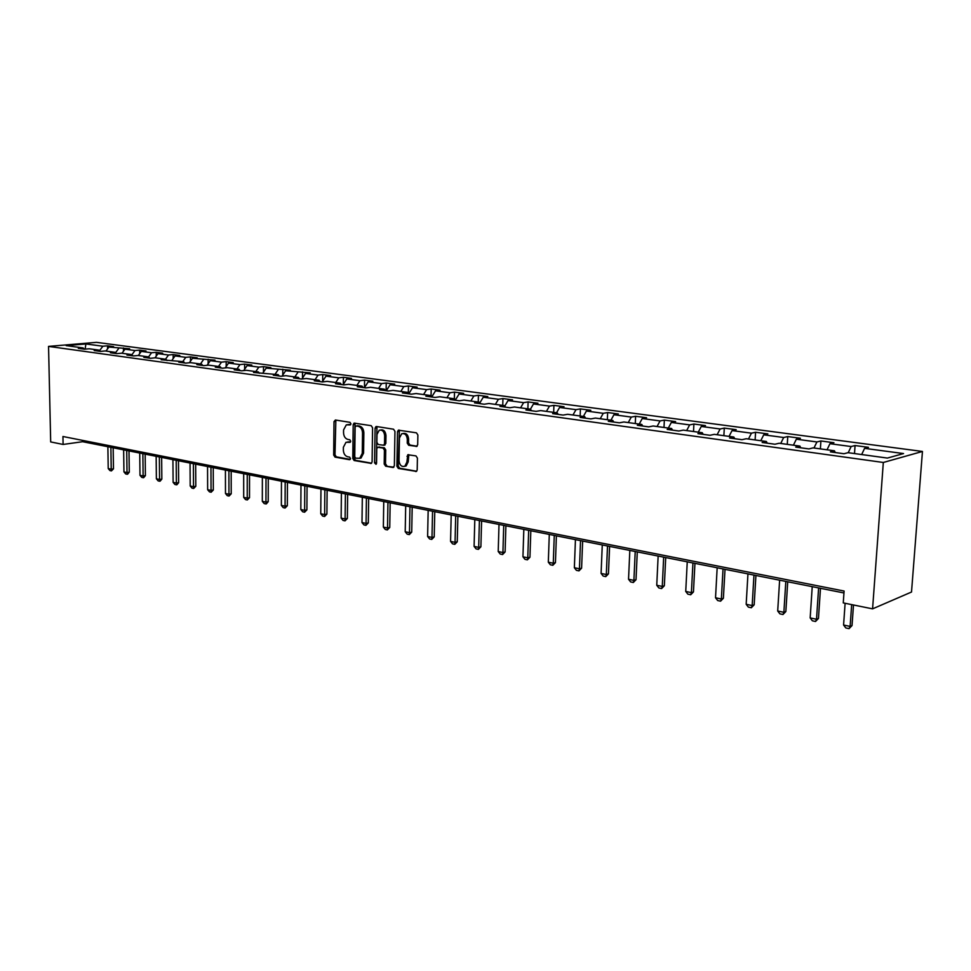 <?xml version="1.0" encoding="UTF-8"?>
<svg xmlns="http://www.w3.org/2000/svg" width="971" height="971" viewBox="0 0 971 971"><rect width="100%" height="100%" fill="white"/><g stroke="black" fill="none" stroke-linecap="round" stroke-linejoin="round"><path stroke-width="1.46" d="M350.944 423.793L349.997 422.324L335.383 420.018L334.012 421.657L333.672 455.023L335.007 457.11L349.548 459.72L350.531 458.579L349.572 457.11L347.679 456.771C345.021 455.933 343.576 453.7 343.346 450.046L343.382 447.255L346.004 442.278L350.167 442.315L350.737 441.222L349.778 439.754L347.885 439.426C345.215 438.625 343.77 436.392 343.54 432.726L343.576 429.922L346.319 424.849L350.349 424.91L350.944 423.793M416.158 446.514L417.688 444.827L417.882 435.008L416.425 432.823L398.353 430.165L397.503 431.767L396.908 466.286L398.328 468.447L416.45 471.408L417.19 469.891L417.421 458.106L415.976 455.909L407.771 454.756L406.885 462.135L404.846 466.226C401.581 467.087 399.639 465.267 399.045 460.764L399.445 438.018L401.691 433.758C404.895 433.066 406.764 434.911 407.31 439.293L407.237 443.104L408.67 445.276L416.899 446.393M48.55 346.392L50.686 441.926L63.103 444.451L62.945 436.501L844.09 591.036L843.265 602.906L872.577 608.853L883.319 462.475L48.55 346.392L96.493 342.35L922.45 451.454L883.319 462.475M372.585 427.798L371.201 425.674L354.063 423.125L353.201 424.715L352.776 458.421L354.148 460.533L371.323 463.398L372.099 461.868L372.585 427.798M376.481 426.512L393.534 429.206L394.954 431.367L394.36 465.825L392.879 467.476L393.607 467.354M392.879 467.476L385.608 466.177L384.2 464.017L384.419 450.143L383.023 448.007L377.573 447.279L376.772 448.845L376.554 463.228L376.02 464.296L374.563 462.876L375.085 428.199L375.935 426.597M855.063 445.543L851.142 446.539L829.95 443.698L833.919 442.715L820.908 440.98L816.914 441.951L796.354 439.195L800.395 438.249L787.76 436.562L783.682 437.496L763.728 434.826L767.843 433.903L755.572 432.265L751.433 433.175L732.049 430.578L736.212 429.68L724.293 428.09L720.106 428.976L701.256 426.451L705.492 425.589L693.901 424.036L689.653 424.897L671.337 422.434L675.622 421.608L664.358 420.103L660.049 420.929L642.244 418.537L646.577 417.724L635.617 416.268L631.271 417.069L613.939 414.738L618.309 413.962L607.652 412.529L603.258 413.318L586.399 411.049L590.805 410.284L580.427 408.9L575.997 409.653L559.587 407.456L564.03 406.715L553.919 405.368L549.465 406.096L533.467 403.96L537.958 403.244L528.103 401.921L523.612 402.637L508.039 400.55L512.542 399.846L502.942 398.571L498.426 399.263L483.242 397.224L487.782 396.544L478.424 395.294L473.884 395.974L459.077 393.983L463.64 393.328L454.513 392.114L449.949 392.757L435.518 390.828L440.094 390.184L431.197 388.995L426.609 389.626L412.529 387.745L417.129 387.126L408.451 385.96L403.839 386.579L390.111 384.734L394.724 384.128L386.252 382.999L381.627 383.606L368.215 381.797L372.852 381.215L364.574 380.11L359.938 380.693L346.841 378.933L351.49 378.362L343.406 377.282L338.758 377.853L325.977 376.141L330.625 375.583L322.736 374.527L318.075 375.085L305.586 373.41L310.247 372.864L285.656 370.74L290.329 370.206L266.188 368.13L270.86 367.608L263.493 366.625L258.82 367.135L247.156 365.569L251.829 365.072L244.619 364.113L239.946 364.611L228.537 363.081L233.222 362.596L226.17 361.649L221.485 362.134L210.331 360.642L215.016 360.156L192.513 358.25L197.198 357.789L190.45 356.891L185.764 357.34L175.083 355.908L179.769 355.459L173.154 354.573L168.481 355.022L158.018 353.626L162.703 353.189L156.234 352.315L151.549 352.752L141.305 351.381L145.99 350.956L139.654 350.106L134.981 350.531L124.956 349.196L129.629 348.771L108.922 347.048L113.595 346.635L107.526 345.822L102.853 346.222L85.885 343.952L66.186 345.615L83.118 347.934L78.323 348.358L84.38 349.196L89.186 348.771L98.993 350.118L94.187 350.543L100.377 351.393L105.196 350.956L115.209 352.327L110.391 352.764L116.714 353.638L121.533 353.201L131.765 354.597L126.946 355.046L133.403 355.932L138.234 355.483L148.684 356.915L143.854 357.377L150.456 358.287L155.287 357.814L165.968 359.282L161.137 359.755L183.628 361.698L178.798 362.183L185.692 363.13L190.522 362.644L201.689 364.174L196.858 364.671L203.91 365.642L208.741 365.145L220.15 366.698L215.319 367.208L222.541 368.203L227.36 367.693L239.036 369.283L234.205 369.805L241.585 370.825L246.416 370.303L258.359 371.929L253.54 372.476L278.131 374.636L273.312 375.194L281.044 376.263L285.85 375.692L298.364 377.416L293.558 377.974L301.471 379.066L306.278 378.496L319.083 380.244L314.288 380.838L322.396 381.943L327.191 381.36L340.311 383.157L335.517 383.751L343.819 384.892L348.613 384.285L362.049 386.13L357.279 386.749L365.788 387.927L370.558 387.295L384.334 389.177L379.564 389.82L388.291 391.022L393.049 390.378L407.177 392.308L402.431 392.964L411.376 394.19L416.11 393.534L430.59 395.513L425.868 396.192L435.044 397.455L439.766 396.775L454.622 398.802L449.913 399.494L459.319 400.792L464.017 400.088L479.261 402.176L474.576 402.892L484.25 404.227L488.923 403.499L504.568 405.647L499.907 406.376L509.836 407.747L514.472 407.007L530.542 409.204L525.918 409.956L536.101 411.364L540.726 410.599L557.22 412.857L552.633 413.634L563.107 415.078L567.683 414.289L584.639 416.608L580.088 417.421L590.841 418.902L595.381 418.076L612.822 420.467L608.307 421.305L619.377 422.822L623.868 421.984L641.795 424.436L637.328 425.298L648.713 426.864L653.167 425.99L671.604 428.514L667.186 429.4L678.899 431.015L683.293 430.117L702.276 432.714L697.918 433.636L709.971 435.287L714.316 434.365L733.858 437.047L729.561 437.994L741.978 439.693L746.262 438.734L766.386 441.489L762.15 442.473L774.943 444.233L779.167 443.249L799.91 446.09L795.735 447.097L808.928 448.918L813.067 447.886L834.465 450.811L830.375 451.867L843.981 453.736L848.035 452.68L887.397 458.069L903.552 453.566L864.578 448.347L868.475 447.328L855.063 445.543L854.504 453.554M848.229 452.704L851.142 446.539M827.025 449.804L829.95 443.698M834.465 450.811L835.242 452.535M813.977 448.007L816.914 441.951M793.404 445.191L796.354 439.195M799.91 446.09L800.711 447.777M780.733 443.456L783.682 437.496M760.766 440.725L763.728 434.826M766.386 441.489L767.224 443.177M748.459 439.038L751.433 433.175M729.063 436.38L732.049 430.578M733.858 437.047L734.719 438.698M717.108 434.753L720.106 428.976M698.27 432.168L701.256 426.451M702.276 432.714L703.162 434.353M686.655 430.578L689.653 424.897M668.327 428.065L671.337 422.434M671.604 428.514L672.502 430.141M657.039 426.524L660.049 420.929M639.221 424.084L642.244 418.537M641.795 424.436L642.717 426.038M628.249 422.579L631.271 417.069M610.917 420.212L613.939 414.738M612.822 420.467L613.757 422.045M600.224 418.744L603.258 413.318M583.365 416.438L586.399 411.049M584.639 416.608L585.586 418.173M572.963 415.005L575.997 409.653M556.541 412.76L559.587 407.456M557.22 412.857L558.191 414.399M546.418 411.376L549.465 406.096M530.433 409.192L533.467 403.96M530.542 409.204L531.513 410.733M520.565 407.832L523.612 402.637M504.811 406.012L508.039 400.55M504.568 405.647L505.551 407.152M495.38 404.385L498.426 399.263M479.795 402.977L483.242 397.224M479.261 402.176L480.269 403.681M470.826 401.023L473.884 395.974M455.423 399.991L459.077 393.983M454.622 398.802L455.63 400.283M446.903 397.746L449.949 392.757M431.719 396.993L435.518 390.828M430.59 395.513L431.61 396.981M423.562 394.554L426.609 389.626M408.73 393.838L412.529 387.745M407.177 392.308L408.208 393.765M400.792 391.434L403.839 386.579M386.312 390.743L390.111 384.734M384.334 389.177L385.378 390.621M378.581 388.4L381.627 383.606M364.416 387.732L368.215 381.797M362.049 386.13L363.093 387.55M356.891 385.426L359.938 380.693M343.054 384.795L346.841 378.933M340.311 383.157L341.367 384.565M335.723 382.525L338.758 377.853M322.19 381.919L325.977 376.141M319.083 380.244L320.151 381.639M315.041 379.697L318.075 375.085M301.86 379.018L305.586 373.41M298.364 377.416L299.432 378.787M294.832 376.93L297.866 372.366M282.039 376.141L285.656 370.74M278.131 374.636L279.199 376.008M275.096 374.223L278.119 369.72M262.668 373.337L266.188 368.13M258.359 371.929L259.427 373.277M255.798 371.577L258.82 367.135M243.721 370.594L247.156 365.569M239.036 369.283L240.116 370.619M236.936 369.004L239.946 364.611M225.199 367.924L228.537 363.081M220.15 366.698L221.23 368.021M218.487 366.468L221.485 362.134M207.078 365.314L210.331 360.642M201.689 364.174L202.769 365.484M200.439 364.004L203.437 359.707M189.345 362.766L192.513 358.25M183.628 361.698L184.708 362.996M182.779 361.588L185.764 357.34M171.988 360.277L175.083 355.908M165.968 359.282L167.048 360.569M165.495 359.221L168.481 355.022M154.996 357.85L158.018 353.626M148.684 356.915L149.777 358.19M148.575 356.903L151.549 352.752M138.343 355.495L141.305 351.381M131.765 354.597L132.857 355.859M131.91 354.767L134.981 350.531M121.994 353.262L124.956 349.196M115.209 352.327L116.302 353.59M115.561 352.728L118.753 348.358M105.973 351.065L108.922 347.048M98.993 350.118L100.098 351.356M99.54 350.725L102.853 346.222M85.132 349.123L85.885 343.952M83.118 347.934L84.222 349.172M872.577 608.853L911.514 592.031L922.45 451.454M63.103 444.451L82.644 441.708L843.957 592.965M861.678 454.537L864.578 448.347M82.62 440.397L82.644 441.708M107.575 348.892L107.526 345.822M123.463 351.235L123.426 347.946M139.703 353.614L139.654 350.106M156.27 356.066L156.234 352.315M173.19 358.578L173.154 354.573M190.474 361.151L190.45 356.891M208.134 363.785L208.122 359.246M226.182 366.492L226.17 361.649M244.631 369.271L244.619 364.113M263.481 372.124L263.493 366.625M282.767 375.061L282.792 369.198M302.491 378.071L302.527 371.832M322.675 381.178L322.736 374.527M343.321 384.37L343.406 377.282M364.465 387.66L364.574 380.11M386.118 390.718L386.252 382.999M408.305 393.777L408.451 385.96M431.051 396.168L431.197 388.995M454.355 398.765L454.513 392.114M478.242 402.043L478.424 395.294M502.747 405.393L502.942 398.571M527.884 408.84L528.103 401.921M553.676 412.372L553.919 405.368M580.148 416.001L580.427 408.9M607.348 419.715L607.652 412.529M635.289 423.538L635.617 416.268M663.994 427.471L664.358 420.103M693.512 431.512L693.901 424.036M723.88 435.676L724.293 428.09M755.122 439.948L755.572 432.265M787.275 444.354L787.76 436.562M820.386 448.893L820.908 440.98M350.677 424.655L347.727 424.618M347.46 441.999L350.482 442.048M335.857 420.091L334.995 454.792L336.33 456.88L350.288 459.38M355.058 423.125L354.099 458.191L355.459 460.303L371.602 463.191M356.114 425.929L355.119 427.094L354.743 456.71L355.702 458.191L359.755 458.263L362.268 453.348L362.535 433.017C362.317 429.303 360.848 427.058 358.141 426.257L356.066 425.929M359.513 458.373L361.066 458.021L363.579 453.117L362.268 453.348M357.437 425.723L359.452 426.051C362.171 426.852 363.64 429.097 363.858 432.799L363.579 453.117M393.85 467.172L385.608 466.177M378.168 447.182L384.334 447.777L385.742 449.913L385.511 463.774L386.919 465.922M376.954 426.585L376.396 463.895M384.65 435.712C384.14 431.452 382.343 429.619 379.26 430.202L376.991 434.462L376.869 442.4L378.265 444.536L383.715 445.24L384.528 443.674L384.65 435.712L385.973 435.494C385.487 431.306 383.715 429.461 380.656 429.959M384.419 445.119L385.839 443.444L384.528 443.674M385.973 435.494L385.839 443.444M403.183 433.454C406.315 432.957 408.123 434.826 408.621 439.062L408.548 442.873L409.98 445.046L417.117 446.235M404.567 466.371L406.157 465.983L408.196 461.88L406.885 462.135M408.84 454.695L408.196 461.88M399.397 430.141L398.219 466.031L399.639 468.204L416.668 471.251M107.878 446.721L108.218 468.556L111.216 469.187L110.888 447.315M113.486 468.835L111.447 470.899L111.216 469.187L113.486 468.835L113.17 447.765M111.447 470.899L109.941 470.583L108.218 468.556M123.645 449.852L123.948 471.894L127.007 472.549L126.703 450.459M129.277 472.185L127.602 474.212L127.007 472.549L129.277 472.185L128.997 450.908M127.213 474.273L125.684 473.945L123.948 471.894M139.727 453.044L139.994 475.317L143.125 475.984L142.858 453.663M145.395 475.608L143.696 477.659L143.125 475.984L145.395 475.608L145.152 454.125M143.307 477.72L141.754 477.38L139.994 475.317M156.149 456.309L156.38 478.8L159.572 479.48L159.353 456.94M161.841 479.091L160.118 481.167L159.572 479.48L161.841 479.091L161.635 457.402M159.742 481.228L158.152 480.888L156.38 478.8M172.923 459.635L173.117 482.356L176.37 483.048L176.188 460.29M178.64 482.66L176.904 484.76L176.37 483.048L178.64 482.66L178.47 460.74M176.516 484.82L174.889 484.468L173.117 482.356M190.049 463.046L190.195 485.998L193.52 486.702L193.387 463.701M195.802 486.301L193.654 488.486L193.52 486.702L195.802 486.301L195.669 464.162M193.654 488.486L191.991 488.134L190.195 485.998M207.551 466.517L207.648 489.712L211.047 490.428L210.95 467.197M213.317 490.015L211.156 492.224L211.047 490.428L213.317 490.015L213.232 467.646M211.156 492.224L209.457 491.86L207.648 489.712M225.418 470.073L225.478 493.499L228.95 494.239L228.901 470.765M231.219 493.814L229.035 496.047L228.95 494.239L231.219 493.814L231.183 471.214M229.035 496.047L227.299 495.683L225.478 493.499M243.685 473.702L243.697 497.383L247.241 498.135L247.253 474.406M249.511 497.698L247.302 499.956L247.241 498.135L249.511 497.698L249.523 474.855M247.302 499.956L245.529 499.58L243.697 497.383M262.364 477.416L262.316 501.339L265.945 502.116L266.005 478.133M268.214 501.667L266.357 503.876L265.945 502.116L268.214 501.667L268.275 478.582M265.981 503.949L264.161 503.561L262.316 501.339M281.456 481.203L281.359 505.393L285.073 506.182L285.183 481.944M287.331 505.721L285.073 508.039L285.073 506.182L287.331 505.721L287.452 482.393M285.073 508.039L283.216 507.639L281.359 505.393M300.986 485.087L300.828 509.532L304.627 510.345L304.797 485.84M306.897 509.872L304.603 512.215L304.627 510.345L306.897 509.872L307.054 486.289M304.603 512.215L302.709 511.802L300.828 509.532M320.964 489.056L320.758 513.768L324.63 514.606L324.86 489.833M326.899 514.12L324.581 516.487L324.63 514.606L326.899 514.12L327.118 490.282M324.581 516.487L322.639 516.074L320.758 513.768M341.404 493.122L341.137 518.113L345.106 518.951L345.397 493.911M347.363 518.465L345.021 520.857L345.106 518.951L347.363 518.465L347.642 494.36M345.021 520.857L343.042 520.432L341.137 518.113M362.329 497.273L361.989 522.544L366.055 523.418L366.419 498.087M368.312 522.908L365.946 525.335L366.055 523.418L368.312 522.908L368.652 498.536M365.946 525.335L363.919 524.898L361.989 522.544M383.751 501.534L383.351 527.095L387.514 527.981L387.939 502.359M389.747 527.459L387.368 529.911L387.514 527.981L389.747 527.459L390.16 502.808M387.368 529.911L385.281 529.462L383.351 527.095M405.696 505.891L405.21 531.744L409.483 532.654L409.968 506.741M411.716 532.12L409.301 534.596L409.483 532.654L411.716 532.12L412.19 507.178M409.301 534.596L407.165 534.147L405.21 531.744M428.162 510.358L427.616 536.514L431.986 537.436L432.556 511.232M434.207 536.902L431.767 539.403L431.986 537.436L434.207 536.902L434.765 511.668M431.767 539.403L429.583 538.941L427.616 536.514M451.199 514.933L450.568 541.393L455.047 542.352L455.69 515.819M457.256 541.794L454.792 544.33L455.047 542.352L457.256 541.794L457.887 516.256M454.792 544.33L452.547 543.845L450.568 541.393M474.807 519.619L474.091 546.406L478.679 547.377L479.407 520.541M480.888 546.807L478.387 549.38L478.679 547.377L480.888 546.807L481.592 520.966M478.387 549.38L476.093 548.882L474.091 546.406M499.009 524.425L498.208 551.528L502.917 552.535L503.731 525.372M505.102 551.941L502.577 554.55L502.917 552.535L505.102 551.941L505.891 525.797M502.577 554.55L500.223 554.04L498.208 551.528M523.83 529.365L522.944 556.796L527.775 557.827L528.673 530.324M529.948 557.22L527.387 559.854L527.775 557.827L529.948 557.22L530.821 530.749M527.387 559.854L524.971 559.332L522.944 556.796M549.295 534.426L548.312 562.197L553.276 563.253L554.271 535.409M555.436 562.622L552.839 565.292L553.276 563.253L555.436 562.622L556.395 535.834M552.839 565.292L550.363 564.77L548.312 562.197M575.439 539.609L574.359 567.732L579.444 568.812L580.537 540.629M581.593 568.181L578.959 570.887L579.444 568.812L581.593 568.181L582.649 541.053M578.959 570.887L576.422 570.341L574.359 567.732M602.275 544.949L601.085 573.424L606.317 574.529L607.506 545.993M608.441 573.873L605.783 576.616L606.317 574.529L608.441 573.873L609.606 546.406M605.783 576.616L603.173 576.058L601.085 573.424M629.827 550.423L628.54 579.262L633.905 580.403L635.216 551.492M636.017 579.723L633.323 582.503L633.905 580.403L636.017 579.723L637.279 551.904M633.323 582.503L630.64 581.932L628.54 579.262M658.144 556.043L656.748 585.27L662.258 586.435L663.678 557.148M664.346 585.744L661.615 588.56L662.258 586.435L664.346 585.744L665.718 557.548M661.615 588.56L658.86 587.965L656.748 585.27M687.25 561.833L685.732 591.436L691.388 592.638L692.942 562.962M693.452 591.922L690.697 594.774L691.388 592.638L693.452 591.922L694.945 563.362M690.697 594.774L687.856 594.167L685.732 591.436M717.168 567.78L715.53 597.772L721.356 599.01L723.031 568.933M723.383 598.27L720.591 601.17L721.356 599.01L723.383 598.27L725.009 569.334M720.591 601.17L717.678 600.551L715.53 597.772M747.949 573.885L746.177 604.29L752.161 605.564L753.969 575.087M754.176 604.799L751.336 607.749L752.161 605.564L754.176 604.799L755.923 575.475M751.336 607.749L748.338 607.106L746.177 604.29M779.628 580.185L777.698 611.002L783.876 612.313L785.818 581.411M785.855 611.524L782.978 614.509L783.876 612.313L785.855 611.524L787.724 581.799M782.978 614.509L779.895 613.854L777.698 611.002M812.229 586.666L810.166 617.908L816.514 619.255L818.614 587.928M818.456 618.442L815.543 621.476L816.514 619.255L818.456 618.442L820.483 588.305M815.543 621.476L812.363 620.797L810.166 617.908M845.11 603.282L843.581 625.021L850.123 626.416L851.664 604.605M852.028 625.567L849.067 628.65L850.123 626.416L852.028 625.567L853.497 604.982M849.067 628.65L845.802 627.946L843.581 625.021M349.378 424.448L348.055 424.643M349.172 441.829L347.849 442.048M336.33 456.88L335.007 457.11M334.995 454.792L333.672 455.023M335.335 421.463L334.012 421.657M371.371 463.361L370.655 463.495M355.459 460.303L354.148 460.533M354.099 458.191L352.776 458.421M354.524 424.509L353.201 424.715M363.858 432.799L362.535 433.017M359.452 426.051L358.141 426.257M385.511 463.774L384.2 464.017M385.742 449.913L384.419 450.143M384.334 447.777L383.023 448.007M379.54 446.963L378.229 447.194M375.886 462.633L374.563 462.876M376.396 427.993L375.085 428.199M409.98 445.046L408.67 445.276M408.548 442.873L407.237 443.104M408.621 439.062L407.31 439.293M408.305 456.067L406.995 456.309M416.462 471.396L415.673 471.554M399.639 468.204L398.328 468.447M398.219 466.031L396.908 466.286M398.826 431.549L397.503 431.767M361.066 458.021L359.755 458.263M385.026 445.009L383.715 445.24M406.157 465.983L404.846 466.226M408.475 454.634L407.771 454.756M398.96 430.068L398.353 430.165"/></g></svg>
